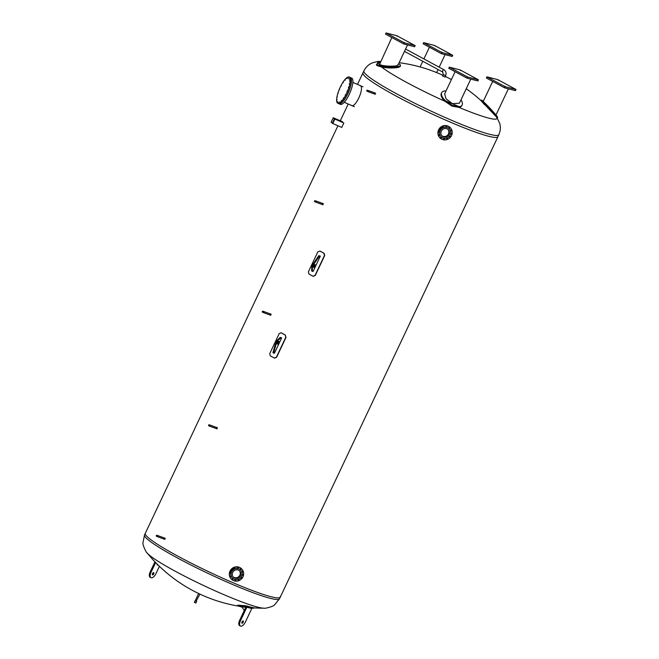 <?xml version="1.0" encoding="UTF-8"?>
<svg xmlns="http://www.w3.org/2000/svg" width="659" height="659" viewBox="0 0 659 659"><rect width="100%" height="100%" fill="white"/><g stroke="black" fill="none" stroke-linecap="round" stroke-linejoin="round"><path stroke-width="0.99" d="M175.607 571.427A66.065 6.714 -154.7 0 1 147.122 552.95L147.122 552.95C146.636 553.321 142.319 544.902 142.987 542.579L144.51 534.976A74.656 7.587 -154.7 0 0 177.502 557.984A74.656 7.587 -154.7 0 0 270.108 598.281A74.656 7.587 -154.7 0 0 279.507 598.784L274.597 604.789C273.221 606.782 263.987 608.792 263.962 608.175L263.962 608.175A66.065 6.714 -154.7 0 1 257.545 607.079A66.065 6.714 -154.7 0 1 175.607 571.427M280.273 596.379A74.656 7.587 -154.7 0 1 280.264 597.178A74.656 7.587 -154.7 0 1 178.26 556.377A74.656 7.587 -154.7 0 1 145.268 533.37L144.51 534.976M444.809 76.996L442.799 76.04M380.523 61.493A149.873 149.873 0 0 0 379.518 61.493L379.51 61.493A65.991 6.714 25.3 0 0 377.648 62.959M398.604 63.816A11.944 2.455 -176.7 0 1 400.425 65.257A11.944 2.455 -176.7 0 1 393.893 67.061A11.944 2.455 -176.7 0 1 381.569 66.188L376.866 64.664L376.569 64.03L376.52 64.879L376.816 65.513L381.594 67.045A65.991 6.714 25.3 0 0 444.899 101.255L451.942 106.115L458.911 107.351A65.991 6.714 25.3 0 0 488.624 118.093A65.991 6.714 25.3 0 0 496.507 117.047L481.045 100.629A149.873 149.873 0 0 0 466.243 88.751M357.491 84.41L362.92 72.918A74.656 7.587 25.3 0 0 395.911 95.926A74.656 7.587 25.3 0 0 497.924 136.734A74.656 7.587 -154.7 0 1 395.911 95.926A74.656 7.587 -154.7 0 1 362.92 72.918L363.859 70.941A74.656 7.587 25.3 0 0 396.85 93.949A74.656 7.587 25.3 0 0 489.456 134.247A74.656 7.587 25.3 0 0 498.855 134.757L500.148 130.729L500.387 127.187L499.827 123.513L496.771 117.36M216.531 427.452L216.086 428.507M270.215 313.873L269.778 314.928M322.457 203.367L322.012 204.422M164.297 537.966L163.852 539.021M374.691 92.861L374.254 93.916M229.489 572.638L234.777 567.061M438.07 131.38L443.367 125.795M360.201 85.579L360.473 85.769C364.633 88.471 354.855 109.172 351.263 105.259M498.855 134.757L280.264 597.178A74.656 7.587 -154.7 0 1 178.26 556.377A74.656 7.587 -154.7 0 1 145.268 533.37L337.943 125.77M159.404 566.295L155.936 573.635A5.33 2.488 -61.6 0 1 150.936 577.696A5.33 2.488 -61.6 0 1 151.002 572.366L155.648 562.547M152.567 574.92A1.277 0.593 -61.6 0 1 152.501 574.895A1.277 0.593 -61.6 0 1 152.583 573.487A1.277 0.593 -61.6 0 1 153.72 572.646A1.277 0.593 -61.6 0 1 153.671 573.989A1.277 0.593 -61.6 0 1 152.567 574.92M154.947 561.822L150.178 571.921A5.33 2.488 118.4 0 0 150.104 577.243L150.936 577.696M152.32 574.236A1.277 0.593 118.4 0 0 153.069 572.852M157.369 564.293L157.097 564.854L157.913 564.837M157.097 564.854L158.02 564.944M252.751 607.722L253.493 607.672A149.766 70.34 -87.2 0 1 247.265 606.066L244.86 605.687A149.527 131.396 104.5 0 1 238.632 605.193L237.883 605.316M241.977 607.038A149.988 70.447 -87.2 0 1 237.833 605.827L238.591 605.703A150.038 131.841 -75.5 0 0 244.818 606.198L247.216 606.577A150.277 70.587 92.8 0 0 253.443 608.183L252.702 608.232A150.038 131.841 104.5 0 1 251.046 608.133M237.833 605.827L238.632 605.193M253.493 607.672L252.702 608.232M239.654 620.276A5.33 2.488 118.4 0 0 239.579 625.605L240.411 626.05A5.33 2.488 -61.6 0 1 240.477 620.72L246.845 607.252L246.013 606.807L239.654 620.276L240.477 620.72M246.013 606.807L251.779 608.529L245.412 621.997A5.33 2.488 -61.6 0 1 240.411 626.05M241.795 622.59A1.277 0.593 118.4 0 0 242.537 621.215M251.779 608.529L246.845 607.252M243.13 620.976A1.277 0.593 -61.6 0 1 243.187 621A1.277 0.593 -61.6 0 1 243.138 622.343A1.277 0.593 -61.6 0 1 242.042 623.274A1.277 0.593 -61.6 0 1 241.977 623.249A1.277 0.593 -61.6 0 1 242.026 621.907A1.277 0.593 -61.6 0 1 243.13 620.976M245.815 607.227A150.285 132.055 104.5 0 1 241.869 606.865L244.267 610.514M484.596 104.74L480.806 100.44M481.68 100.044A150.73 150.73 0 0 1 496.878 116.124A66.37 6.747 -154.7 0 1 497.158 116.486L481.68 100.044L480.823 100.423M495.667 114.806L483.451 101.684M489.209 77.836L488.294 77.416L489.209 77.836M498.674 80.274L497.759 79.854L498.674 80.274M514.605 88.883L513.699 88.471L514.605 88.883M505.14 86.444L504.226 86.032L505.14 86.444M486.902 76.831L497.751 79.624L516.013 89.492L505.165 86.7L486.902 76.831L486.358 77.984L504.621 87.853L505.165 86.7M504.621 87.853L515.47 90.645L516.013 89.492M458.911 107.351A11.944 5.478 32.6 0 0 461.588 105.918L462 105.283A11.944 5.478 -147.4 0 1 459.265 106.717L452.362 105.456L445.369 100.679A11.944 5.478 -147.4 0 1 441.859 92.417A11.944 5.478 -147.4 0 1 446.028 90.95M441.859 92.417L441.456 93.059A11.944 5.478 32.6 0 0 444.899 101.255M460.979 99.896A11.944 5.478 -147.4 0 1 462 105.283M470.79 79.129L459.414 103.199L452.42 103.661L446.052 98.792L444.636 93.899L455.122 71.716M460.756 70.497L460.18 70.167L460.756 70.497M476.696 79.113L476.119 78.783L476.696 79.113M467.231 76.675L466.646 76.345L467.231 76.675M451.291 68.058L450.715 67.729L451.291 68.058M460.171 69.936L478.434 79.805L467.585 77.012L449.323 67.144L460.171 69.936M467.585 77.012L467.042 78.166L477.89 80.958L478.434 79.805M467.042 78.166L448.779 68.297L449.323 67.144M381.594 67.045A11.944 2.455 3.3 0 0 393.893 67.893A11.944 2.455 3.3 0 0 400.375 66.089L400.425 65.257M376.866 64.664L378.027 62.819A11.944 2.455 -176.7 0 1 380.111 62.358M397.863 64.483C400.59 66.847 381.956 66.666 379.609 64.31L391.85 37.53M412.863 44.614L413.77 45.026L412.863 44.614M403.399 42.176L404.305 42.588L403.399 42.176M387.459 33.56L388.373 33.971L387.459 33.56M396.924 35.998L397.838 36.418L396.924 35.998M415.162 45.611L404.313 42.819L386.059 32.95L396.899 35.743L415.162 45.611L414.618 46.764L403.769 43.972L404.313 42.819M403.769 43.972L385.515 34.103L386.059 32.95M441.308 51.946L441.884 52.275L441.308 51.946M425.376 43.337L425.953 43.659L425.376 43.337M434.841 45.776L435.418 46.105L434.841 45.776M450.772 54.384L451.349 54.713L450.772 54.384M441.892 52.506L423.638 42.637L434.479 45.43L452.741 55.307L441.892 52.506L441.349 53.659L423.094 43.791L423.638 42.637M441.349 53.659L452.198 56.452L452.741 55.307M338.883 103.71A14.292 4.168 -66.5 0 0 338.94 103.735A14.292 4.168 -66.5 0 0 348.463 92.293A14.292 4.168 -66.5 0 0 350.341 77.523A14.292 4.168 -66.5 0 0 350.291 77.507M350.341 77.523L351.766 78.149A14.292 4.168 113.5 0 1 349.888 92.911A14.292 4.168 113.5 0 1 340.365 104.353L338.94 103.735M337.004 99.328L336.906 99.954L337.004 99.328M337.293 96.428L337.194 97.054L337.293 96.428M338.174 92.894L338.075 93.52L338.174 92.894M339.558 89.089L339.459 89.715L339.558 89.089M341.321 85.365L341.222 85.991L341.321 85.365M343.281 82.095L343.182 82.721L343.281 82.095M345.242 79.607L345.143 80.233L345.242 79.607M347.029 78.133L346.931 78.759L347.029 78.133M348.446 77.82L348.356 78.446L348.446 77.82M349.377 78.701L349.278 79.327L349.377 78.701M349.707 80.686L349.616 81.321L349.707 80.686M349.427 83.594L349.328 84.22L349.427 83.594M348.545 87.12L348.446 87.746L348.545 87.12M347.153 90.934L347.062 91.56L347.153 90.934M345.398 94.657L345.3 95.283L345.398 94.657M343.438 97.919L343.339 98.545L343.438 97.919M341.469 100.415L341.37 101.041L341.469 100.415M339.69 101.89L339.591 102.516L339.69 101.89M338.265 102.194L338.166 102.829L338.265 102.194M337.342 101.313L337.243 101.939L337.342 101.313M340.291 87.079A14.292 4.168 -66.5 0 0 337.779 103.232A14.292 4.168 -66.5 0 0 347.301 91.79A14.292 4.168 -66.5 0 0 349.188 77.021A14.292 4.168 -66.5 0 0 340.291 87.079M349.188 77.021L350.234 77.474A14.292 4.168 113.5 0 1 348.347 92.244A14.292 4.168 113.5 0 1 338.825 103.685L337.779 103.232M230.148 573.437A0.47 0.445 133.6 0 0 230.757 572.795M230.518 572.762A0.47 0.445 -46.4 0 1 230.872 573.519A0.47 0.445 -46.4 0 1 230.123 573.075A0.47 0.445 -46.4 0 1 230.518 572.762M230.378 576.6A0.47 0.445 133.6 0 0 230.988 575.95M230.526 576.007A0.47 0.445 -46.4 0 1 231.103 576.683A0.47 0.445 -46.4 0 1 230.461 576.707A0.47 0.445 -46.4 0 1 230.526 576.007M232.157 579.137A0.47 0.445 133.6 0 0 232.775 578.495M232.149 578.734A0.47 0.445 -46.4 0 1 232.891 578.577A0.47 0.445 -46.4 0 1 232.891 579.22A0.47 0.445 -46.4 0 1 232.149 578.734M235.016 580.381A0.47 0.445 133.6 0 0 235.625 579.739M234.966 580.208A0.47 0.445 -46.4 0 1 235.749 579.813A0.47 0.445 -46.4 0 1 235.741 580.464A0.47 0.445 -46.4 0 1 234.966 580.208M238.179 579.994A0.47 0.445 133.6 0 0 238.797 579.352M238.212 580.044A0.47 0.445 -46.4 0 1 238.912 579.426A0.47 0.445 -46.4 0 1 238.912 580.077A0.47 0.445 -46.4 0 1 238.212 580.044M240.807 578.083A0.47 0.445 133.6 0 0 241.425 577.432M241.013 578.273A0.47 0.445 -46.4 0 1 240.889 577.548A0.47 0.445 -46.4 0 1 241.589 578.1A0.47 0.445 -46.4 0 1 241.013 578.273M242.191 575.15A0.47 0.445 133.6 0 0 242.809 574.508M242.636 575.381A0.47 0.445 -46.4 0 1 242.281 574.615A0.47 0.445 -46.4 0 1 243.031 575.06A0.47 0.445 -46.4 0 1 242.636 575.381M241.96 571.996A0.47 0.445 133.6 0 0 242.578 571.345M242.627 572.127A0.47 0.445 -46.4 0 1 242.051 571.46A0.47 0.445 -46.4 0 1 242.693 571.427A0.47 0.445 -46.4 0 1 242.627 572.127M240.181 569.45A0.47 0.445 133.6 0 0 240.799 568.808M241.005 569.401A0.47 0.445 -46.4 0 1 240.263 569.565A0.47 0.445 -46.4 0 1 240.263 568.915A0.47 0.445 -46.4 0 1 241.005 569.401M237.322 568.206A0.47 0.445 133.6 0 0 237.94 567.564M238.187 567.926A0.47 0.445 -46.4 0 1 237.405 568.322A0.47 0.445 -46.4 0 1 237.413 567.671A0.47 0.445 -46.4 0 1 238.187 567.926M234.159 568.593A0.47 0.445 133.6 0 0 234.777 567.951M234.942 568.091A0.47 0.445 -46.4 0 1 234.242 568.709A0.47 0.445 -46.4 0 1 234.242 568.058A0.47 0.445 -46.4 0 1 234.942 568.091M231.531 570.513A0.47 0.445 133.6 0 0 232.149 569.862A0.47 0.445 -46.4 0 1 232.265 570.595A0.47 0.445 -46.4 0 1 231.564 570.035A0.47 0.445 -46.4 0 1 232.141 569.862M232.643 578.215A5.717 5.437 -46.4 0 1 232.627 578.207A5.717 5.437 -46.4 0 1 231.564 571.888A5.717 5.437 -46.4 0 1 240.527 569.928A5.717 5.437 -46.4 0 1 240.535 569.944A5.717 5.437 -46.4 0 1 241.622 576.279A5.717 5.437 -46.4 0 1 232.66 578.231A5.717 5.437 -46.4 0 1 231.589 571.913A5.717 5.437 -46.4 0 1 240.551 569.961L240.527 569.928M230.213 571.304A7.249 6.895 -46.4 0 1 241.581 568.824A7.249 6.895 -46.4 0 1 242.94 576.839A7.249 6.895 -46.4 0 1 231.573 579.319A7.249 6.895 -46.4 0 1 230.213 571.304M231.474 579.22A7.249 6.895 -46.4 0 1 230.016 571.106A7.249 6.895 -46.4 0 1 241.482 568.725M239.349 570.628A4.424 4.209 -46.4 0 1 233.27 576.996M240.486 575.785A4.424 4.209 -46.4 0 1 233.55 577.292A4.424 4.209 -46.4 0 1 232.726 572.407A4.424 4.209 -46.4 0 1 239.662 570.892A4.424 4.209 -46.4 0 1 240.486 575.785M233.22 576.93A4.407 4.193 133.6 0 0 239.283 570.579M450.781 133.884A0.47 0.445 133.6 0 0 451.39 133.242M451.217 134.115A0.47 0.445 -46.4 0 1 450.863 133.349A0.47 0.445 -46.4 0 1 451.613 133.793A0.47 0.445 -46.4 0 1 451.217 134.115M450.55 130.729A0.47 0.445 133.6 0 0 451.168 130.078M451.209 130.869A0.47 0.445 -46.4 0 1 450.632 130.194A0.47 0.445 -46.4 0 1 451.283 130.161A0.47 0.445 -46.4 0 1 451.209 130.869M448.763 128.184A0.47 0.445 133.6 0 0 449.38 127.541M449.586 128.134A0.47 0.445 -46.4 0 1 448.853 128.299A0.47 0.445 -46.4 0 1 448.853 127.648A0.47 0.445 -46.4 0 1 449.586 128.134M445.912 126.94A0.47 0.445 133.6 0 0 446.522 126.297M446.777 126.66A0.47 0.445 -46.4 0 1 445.995 127.055A0.47 0.445 -46.4 0 1 445.995 126.404A0.47 0.445 -46.4 0 1 446.777 126.66M442.741 127.327A0.47 0.445 133.6 0 0 443.359 126.685M443.532 126.825A0.47 0.445 -46.4 0 1 442.823 127.442A0.47 0.445 -46.4 0 1 442.832 126.792A0.47 0.445 -46.4 0 1 443.532 126.825M440.113 129.246A0.47 0.445 133.6 0 0 440.731 128.604M440.723 128.596A0.47 0.445 -46.4 0 1 440.846 129.329A0.47 0.445 -46.4 0 1 440.154 128.769A0.47 0.445 -46.4 0 1 440.723 128.596M438.729 132.179A0.47 0.445 133.6 0 0 439.347 131.528M439.108 131.495A0.47 0.445 -46.4 0 1 439.462 132.253A0.47 0.445 -46.4 0 1 438.713 131.808A0.47 0.445 -46.4 0 1 439.108 131.495M438.96 135.334A0.47 0.445 133.6 0 0 439.578 134.691M439.108 134.741A0.47 0.445 -46.4 0 1 439.693 135.416A0.47 0.445 -46.4 0 1 439.042 135.449A0.47 0.445 -46.4 0 1 439.108 134.741M440.739 137.879A0.47 0.445 133.6 0 0 441.357 137.229M440.739 137.467A0.47 0.445 -46.4 0 1 441.472 137.311A0.47 0.445 -46.4 0 1 441.472 137.953A0.47 0.445 -46.4 0 1 440.739 137.467M443.598 139.123A0.47 0.445 133.6 0 0 444.215 138.472M443.548 138.95A0.47 0.445 -46.4 0 1 444.331 138.555A0.47 0.445 -46.4 0 1 444.331 139.197A0.47 0.445 -46.4 0 1 443.548 138.95M446.761 138.728A0.47 0.445 133.6 0 0 447.379 138.085M446.794 138.777A0.47 0.445 -46.4 0 1 447.494 138.168A0.47 0.445 -46.4 0 1 447.494 138.81A0.47 0.445 -46.4 0 1 446.794 138.777M449.389 136.817A0.47 0.445 133.6 0 0 450.006 136.166M449.603 137.006A0.47 0.445 -46.4 0 1 449.479 136.281A0.47 0.445 -46.4 0 1 450.171 136.833A0.47 0.445 -46.4 0 1 449.603 137.006M441.217 136.94L441.242 136.965A5.717 5.437 -46.4 0 1 440.146 130.622A5.717 5.437 -46.4 0 1 449.109 128.67A5.717 5.437 -46.4 0 1 449.125 128.678L449.133 128.694A5.717 5.437 -46.4 0 1 450.204 135.013A5.717 5.437 -46.4 0 1 441.242 136.965A5.717 5.437 -46.4 0 1 440.179 130.647A5.717 5.437 -46.4 0 1 449.133 128.694M451.522 135.573A7.249 6.895 -46.4 0 1 440.154 138.052A7.249 6.895 -46.4 0 1 438.803 130.037A7.249 6.895 -46.4 0 1 450.171 127.558A7.249 6.895 -46.4 0 1 451.522 135.573M440.055 137.953A7.249 6.895 -46.4 0 1 438.597 129.848A7.249 6.895 -46.4 0 1 450.064 127.459M447.931 129.362A4.424 4.209 -46.4 0 1 441.859 135.729M441.316 131.141A4.424 4.209 -46.4 0 1 448.244 129.634A4.424 4.209 -46.4 0 1 449.067 134.518A4.424 4.209 -46.4 0 1 442.14 136.034A4.424 4.209 -46.4 0 1 441.316 131.141M441.802 135.672A4.407 4.193 133.6 0 0 447.865 129.312M274.515 358.084L276.607 357.277L286.039 337.326L285.158 335.003L285.8 337.26L276.368 357.219L274.276 358.026A75.175 7.644 -154.7 0 1 270.297 355.868L269.729 353.628L279.161 333.676L280.998 332.77M285.158 335.003A75.175 7.644 -154.7 0 1 281.179 332.853L281.121 332.795M274.704 358.166L274.276 358.026M285.396 335.06A74.656 7.587 -154.7 0 1 281.418 332.91M278.749 341.403A1.532 0.717 -61.6 0 1 278.823 341.436A1.532 0.717 -61.6 0 1 278.724 343.125A1.532 0.717 -61.6 0 1 277.365 344.138A1.532 0.717 -61.6 0 1 277.423 342.523A1.532 0.717 -61.6 0 1 278.749 341.403M277.142 343.751A1.532 0.717 118.4 0 0 278.378 341.453M273.625 353.084L272.958 352.722L275.651 343.001A3.073 1.433 -61.6 0 1 277.175 340.373L280.215 337.375L281.665 337.935L280.882 337.729L277.843 340.736A3.073 1.433 118.4 0 0 276.319 343.364L273.625 353.084L274.416 353.282L281.665 337.935M280.215 337.375L280.882 337.729M308.964 274.062L308.396 271.821L317.827 251.87L319.846 251.046A75.175 7.644 25.3 0 0 323.833 253.196L324.467 255.453L315.035 275.413L312.951 276.22A75.175 7.644 25.3 0 1 308.964 274.062M313.371 276.36L312.951 276.22M320.085 251.104A74.656 7.587 25.3 0 0 324.071 253.254L323.833 253.196M313.182 276.278L315.274 275.47L324.706 255.519L324.071 253.254M313.412 267.01A1.532 0.717 118.4 0 0 314.656 264.712M313.717 267.422A1.532 0.717 -61.6 0 1 313.635 267.389A1.532 0.717 -61.6 0 1 313.742 265.701A1.532 0.717 -61.6 0 1 315.101 264.687A1.532 0.717 -61.6 0 1 315.043 266.302A1.532 0.717 -61.6 0 1 313.717 267.422M313.083 271.475L320.34 256.129L319.549 255.923L313.47 264.77A3.073 1.433 118.4 0 0 312.44 267.529L312.292 271.277L313.083 271.475M319.549 255.923L320.34 256.129M312.292 271.277L311.633 270.915L311.781 267.175A3.073 1.433 -61.6 0 1 312.803 264.416L318.882 255.568M368.167 90.489L367.78 91.543M366.799 90.53L367.252 90.81L366.799 90.53M367.343 90.868L366.832 91.197L366.701 90.472L367.22 90.143L367.343 90.868M367.22 90.143L368.233 90.514L368.365 91.239L366.832 91.197M315.925 200.995L315.537 202.058M314.557 201.036L315.01 201.316L314.557 201.036M315.109 201.382L314.59 201.712L314.467 200.979L314.977 200.649L315.109 201.382M314.977 200.649L315.999 201.02L316.122 201.753L314.59 201.712M263.32 312.572L263.691 311.501M262.323 311.542L262.776 311.831L262.323 311.542M262.875 311.888L262.356 312.218L262.224 311.485L262.743 311.155L262.875 311.888M262.743 311.155L263.757 311.526L263.888 312.259L262.356 312.218M157.765 535.586L157.377 536.648M156.397 535.635L156.85 535.915L156.397 535.635M156.949 535.973L156.43 536.302L156.298 535.569L156.817 535.24L156.949 535.973M165.31 538.337L157.839 535.602L157.452 536.673L164.915 539.408M209.999 425.08L209.611 426.142M208.631 425.121L209.092 425.409L208.631 425.121M209.183 425.467L208.672 425.796L208.541 425.063L209.051 424.734L209.183 425.467M217.544 427.823L210.073 425.096L209.686 426.167L217.149 428.902M198.631 593.504L195.212 600.744L196.11 601.239L199.932 594.121M195.229 600.703L194.314 602.334L195.781 602.985M195.097 600.687L196.53 601.313M334.385 118.851L343.841 123.011L341.749 127.426L332.301 123.266L334.385 118.851L333.248 117.763L331.172 122.146M343.841 123.011L334.813 119.057L333.536 117.945M342.301 122.319L342.507 121.742L333.232 117.739L331.147 122.154L332.301 123.266M342.548 121.783L333.569 117.879M444.94 77.128L445.608 75.703L443.285 74.607L445.55 75.628M442.757 72.037A1.285 0.601 -61.6 0 1 442.691 72.012A1.285 0.601 -61.6 0 1 442.774 70.595A1.285 0.601 -61.6 0 1 443.911 69.747A1.285 0.601 118.4 0 0 442.708 70.727A1.285 0.601 118.4 0 0 442.691 72.012A1.285 0.601 118.4 0 0 442.897 72.037M444.067 69.928A1.285 0.601 118.4 0 0 443.911 69.747L405.59 49.03M151.002 572.366L150.178 571.921M244.818 606.198L244.86 605.687M247.216 606.577L247.265 606.066M459.265 106.717A66.37 6.747 -154.7 0 1 445.369 100.679M381.569 66.188A66.37 6.747 -154.7 0 1 378.027 62.819M275.651 343.001L276.319 343.364M277.175 340.373L277.843 340.736M313.47 264.77L312.803 264.416M312.44 267.529L311.781 267.175M334.854 119.106L332.77 123.521M147.122 552.95A149.774 149.774 0 0 0 238.822 606.165M253.69 607.87A149.774 149.774 0 0 0 263.962 608.175M280.264 597.178L279.507 598.784M379.51 61.493C378.892 61.139 376.363 61.666 371.931 63.058C368.414 64.615 365.729 67.243 363.859 70.941M451.407 79.566A149.873 149.873 0 0 0 445.27 76.428M442.947 75.324A149.873 149.873 0 0 0 399.123 62.712M348.224 104.007L340.299 120.778M237.635 605.712L237.685 605.201M253.657 608.232L253.699 607.73M497.693 117.351L497.141 117.87M496.878 116.124L497.405 116.791M492.701 81.411L483.212 101.47M508.369 88.817L495.98 115.028M407.526 44.936L398.036 65.01M429.429 47.217L423.894 58.923M422.79 61.254L420.104 66.946M445.105 54.623L439.166 67.177M438.07 69.508L436.62 72.572M363.002 86.799L352.878 82.4M354.353 106.676L344.229 102.269M375.704 93.232L368.233 90.505M375.317 94.311L367.846 91.585M323.47 203.738L315.999 201.011M323.075 204.817L315.603 202.091M271.236 314.244L263.765 311.518M270.841 315.323L263.369 312.597M156.43 536.302L157.452 536.673M156.817 535.24L157.831 535.619M208.672 425.796L209.686 426.167M209.051 424.734L210.073 425.104M195.838 603.059L196.621 601.412M404.486 51.361L442.691 72.012L443.285 74.607L442.609 76.024M445.608 75.703C446.571 73.182 446.003 71.197 443.911 69.747"/></g></svg>
